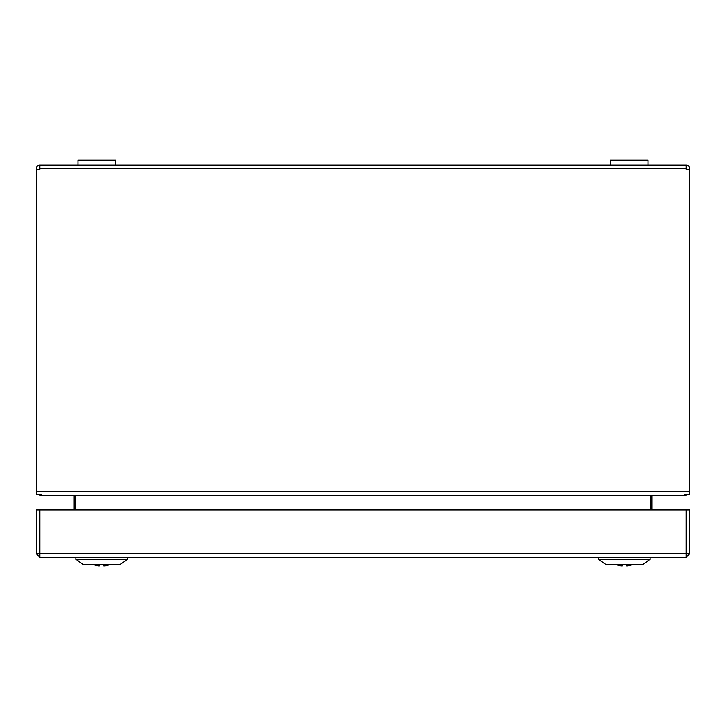 <?xml version="1.0" encoding="UTF-8"?>
<svg xmlns="http://www.w3.org/2000/svg" width="726" height="726" viewBox="0 0 726 726"><rect width="100%" height="100%" fill="white"/><g stroke="black" fill="none" stroke-linecap="round" stroke-linejoin="round"><path stroke-width="1.09" d="M109.572 564.601A21.145 21.145 0 0 1 105.225 565.835A20.872 14.756 -90 0 1 103.6 565.835L103.6 564.601M99.68 564.601L99.68 565.835A20.872 14.756 90 0 1 98.055 565.835A21.145 21.145 0 0 1 93.708 564.601M650.151 559.537L642.356 564.601L606.364 564.601L598.569 559.537L598.569 557.904L650.151 557.904L650.151 559.537L598.569 559.537M599.268 557.25L598.569 557.904M649.452 557.25L650.151 557.904M127.431 559.537L119.636 564.601L83.644 564.601L75.849 559.537L75.849 557.904L127.431 557.904L127.431 559.537L75.849 559.537M76.548 557.25L75.849 557.904M126.732 557.25L127.431 557.904M115.525 165.065L115.525 160.165L77.954 160.165L77.954 165.065M648.046 165.065L648.046 160.165L610.475 160.165L610.475 165.065M651.848 509.879L651.848 495.549M651.848 496.974L650.496 496.974L650.496 509.879M74.152 495.549L74.152 509.879M74.152 496.974L75.504 496.974L73.616 495.177L39.894 495.177L37.952 494.606M39.894 494.606L39.894 495.177M39.894 168.659L686.106 168.659L686.106 169.294L689.7 169.294L689.7 168.659A3.594 3.594 0 0 0 686.106 165.065L39.894 165.065L39.894 169.294L36.3 169.294L36.3 168.659A3.594 3.594 0 0 1 39.894 165.065M39.567 169.294L39.894 168.332M689.7 169.294L689.7 494.606L684.799 494.606L684.618 495.177L41.382 495.177L41.2 494.606L36.3 494.606L36.3 169.294M686.106 168.659L686.106 165.065M686.106 168.332L686.433 169.294M650.496 496.974L652.384 495.177M75.504 509.879L75.504 496.974M686.106 494.606L686.106 495.177L688.048 494.606M684.618 495.177L686.106 495.177M686.106 557.25L39.894 557.25L39.894 553.657L36.3 553.33L36.3 509.879L39.894 509.879L39.894 553.657L686.106 553.657L686.106 557.25L689.7 553.657L686.106 553.657L686.106 509.879L39.894 509.879M39.894 553.983L36.3 553.657L39.894 557.25M36.3 553.657L36.3 531.114M686.106 553.983L689.7 553.657M686.106 509.879L689.7 509.879L689.7 553.33M632.292 564.601A21.145 21.145 0 0 1 627.945 565.835A20.872 14.756 -90 0 1 626.32 565.835L626.32 564.601M622.4 564.601L622.4 565.835A20.872 14.756 90 0 1 620.775 565.835A21.145 21.145 0 0 1 616.428 564.601M36.3 491.584L689.7 491.584M651.894 495.504L74.106 495.504"/></g></svg>
